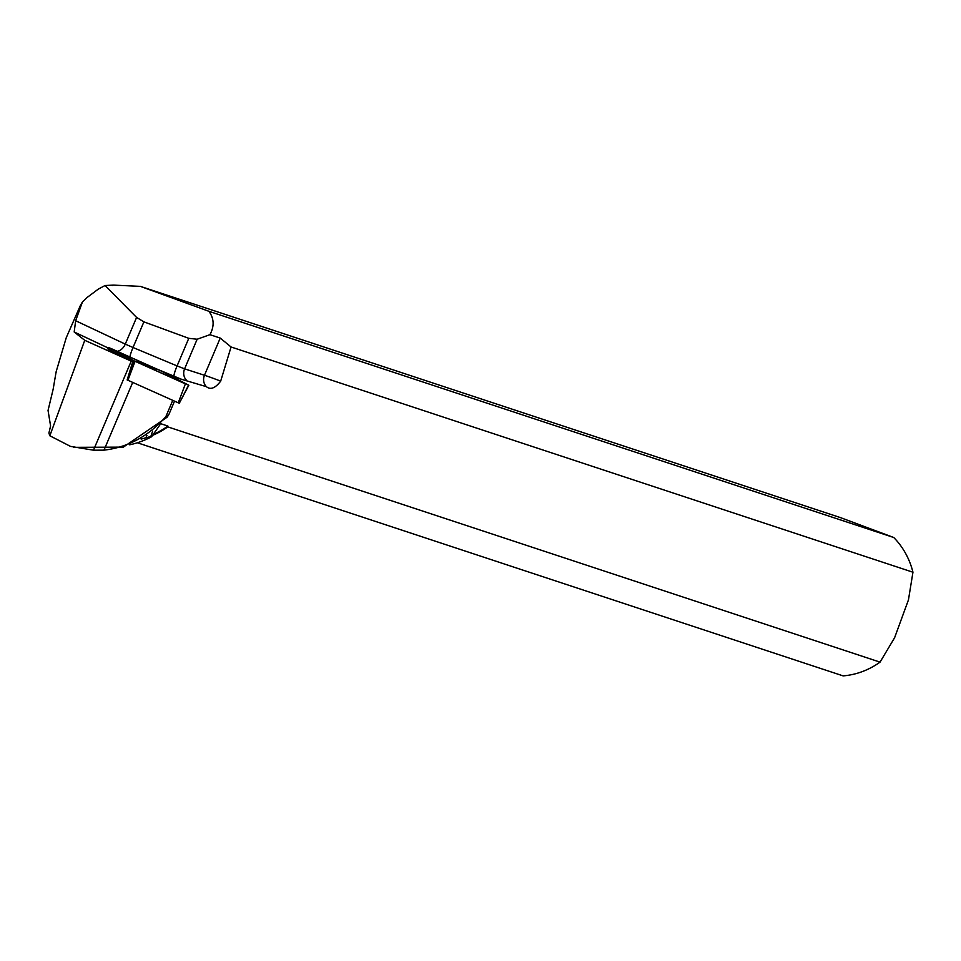 <?xml version="1.0" encoding="UTF-8"?>
<svg xmlns="http://www.w3.org/2000/svg" width="961" height="961" viewBox="0 0 961 961"><rect width="100%" height="100%" fill="white"/><g stroke="black" fill="none" stroke-linecap="round" stroke-linejoin="round"><path stroke-width="1.44" d="M188.548 385.181L179.275 403.272L127.176 379.919M108.389 347.558L134.084 360.855L188.836 385.253L161.916 371.342L111.596 348.771L108.149 347.401L107.92 348.963L108.149 347.401M156.403 370.057L137.147 361.528L156.403 370.057M174.506 401.193L168.74 414.804L165.821 416.714L172.74 400.401M56.158 372.267A80.027 72.88 -71.7 0 1 56.122 371.787L53.143 389.289L48.05 410.443L50.585 425.963L48.903 433.063L49.828 435.777L70.501 446.385L93.481 450.192L131.213 361.144L84.76 340.314L49.828 435.777M159.97 424.786L151.586 436.75A89.445 81.457 108.3 0 1 129.651 444.799M151.586 436.75L150.817 436.498L152.595 431.249M141.147 439.093L150.817 436.498M73.673 447.333L123.344 447.117L167.058 417.242L168.74 414.804M165.821 416.714C148.487 436.222 127.873 447.37 103.992 450.144L93.481 450.192M127.585 380.136A20.505 0.829 23 0 0 127.164 379.955L132.702 361.78A20.505 0.829 23 0 0 131.213 361.144M112.425 285.453A80.027 72.88 -71.7 0 1 113.494 285.117L105.037 285.513L98.226 289.165L86.958 297.586L82.466 301.91L80.4 305.43A80.027 72.88 -71.7 0 1 80.748 305.069M56.122 371.787L66.273 337.647L80.4 305.43M113.494 285.117L140.342 286.366L208.909 311.304L893.754 537.511A80.027 72.88 108.3 0 1 912.95 572.215L231.06 346.981L220.225 338.08L204.477 375.258L184.596 368.856L197.149 339.233L188.776 338.332L143.898 321.851L136.594 317.43L105.037 285.513M893.754 537.511L840.443 517.607L140.342 286.366M155.382 368.411L174.109 376.231A20.505 0.829 23 0 0 181.857 379.391L171.286 375.979A20.505 0.829 23 0 0 169.869 375.403M82.466 301.91L75.655 320.734L74.189 331.989L84.76 340.314M132.702 361.78L107.92 348.963M153.279 434.396A79.547 72.435 -71.7 0 0 167.875 426.047L161.004 423.777M208.909 311.304C214.135 318.499 214.483 326.284 209.93 334.68L220.225 338.08M152.619 435.333A80.027 72.88 -71.7 0 0 167.791 426.876L167.875 426.047M167.791 426.876L880.048 662.129A80.027 72.88 108.3 0 1 843.121 675.883L137.363 442.769M880.048 662.129L894.595 637.756L908.445 599.916L912.95 572.215M209.93 334.68L197.149 339.233M181.857 379.391L206.387 386.67C210.519 390.07 215.288 388.22 220.682 381.133L231.06 346.981M162.902 371.811L108.401 347.558L134.084 360.855L185.377 383.883L162.902 371.811M127.621 380.148L134.084 360.855M178.229 402.863L185.389 383.895M135.069 361.312L127.909 380.292M74.189 331.989L107.98 347.906M136.594 317.43L125.278 344.11L75.655 320.734M117.23 351.294A10.247 7.159 115.2 0 0 125.278 344.11L133.026 347.51L143.898 321.851M188.776 338.332L177.088 365.925L133.026 347.51A10.247 1.285 112.7 0 0 129.939 356.999M186.506 380.268A10.247 9.334 107.9 0 1 184.596 368.856L177.088 365.925A10.247 1.285 112.7 0 0 174.109 376.231M220.682 381.133A65.348 2.631 23 0 0 204.477 375.258A10.247 9.334 107.9 0 0 206.387 386.67M103.992 450.144L132.69 382.43M145.808 438.036L146.913 435.441M179.275 403.272L188.836 385.253"/></g></svg>
